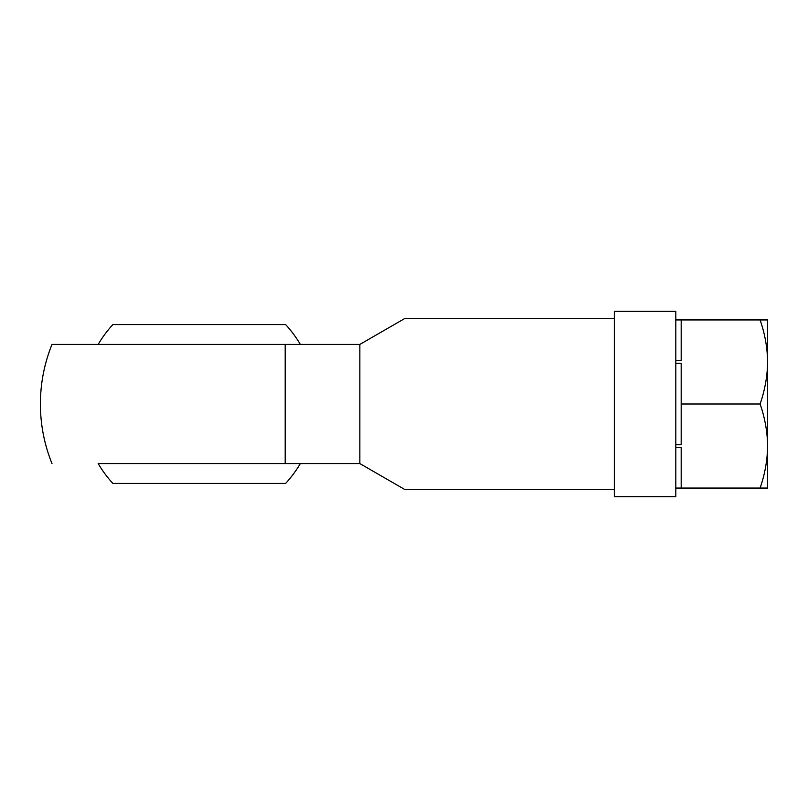 <?xml version="1.0" encoding="UTF-8"?>
<svg xmlns="http://www.w3.org/2000/svg" width="808" height="808" viewBox="0 0 808 808"><rect width="100%" height="100%" fill="white"/><g stroke="black" fill="none" stroke-linecap="round" stroke-linejoin="round"><path stroke-width="1.21" d="M614.332 311.332L614.332 496.668L675.811 496.668L675.811 311.332L614.332 311.332M98.162 344.43L300.344 344.43A117.342 117.342 0 0 0 285.618 324.574L112.878 324.574A117.342 117.342 0 0 0 98.162 344.43L51.995 344.43A158.853 158.853 0 0 0 40.4 404C40.44 383.396 44.299 363.539 51.995 344.43L359.853 344.43L359.853 463.57L98.162 463.57A117.342 117.342 0 0 0 112.878 483.426L285.618 483.426A117.342 117.342 0 0 0 300.344 463.57L98.162 463.57M359.853 344.43L404.879 318.433L614.332 318.433M614.332 489.567L404.879 489.567L359.853 463.57M767.6 360.681C767.236 346.834 764.742 333.25 760.096 319.938L767.6 319.938L767.6 488.062L681.184 488.062L681.184 447.319L675.811 447.319M767.6 363.267C767.236 377.124 764.732 390.698 760.096 404C764.742 417.312 767.236 430.896 767.6 444.733M767.6 447.319C767.236 461.176 764.732 474.761 760.096 488.062M675.811 488.062L681.184 488.062M760.096 404L681.184 404L681.184 363.267L675.811 363.267M675.811 444.733L681.184 444.733L681.184 404M760.096 319.938L681.184 319.938L681.184 360.681L675.811 360.681M675.811 319.938L681.184 319.938M285.194 344.43L285.194 463.57M40.4 404A158.853 158.853 0 0 0 51.995 463.57"/></g></svg>
